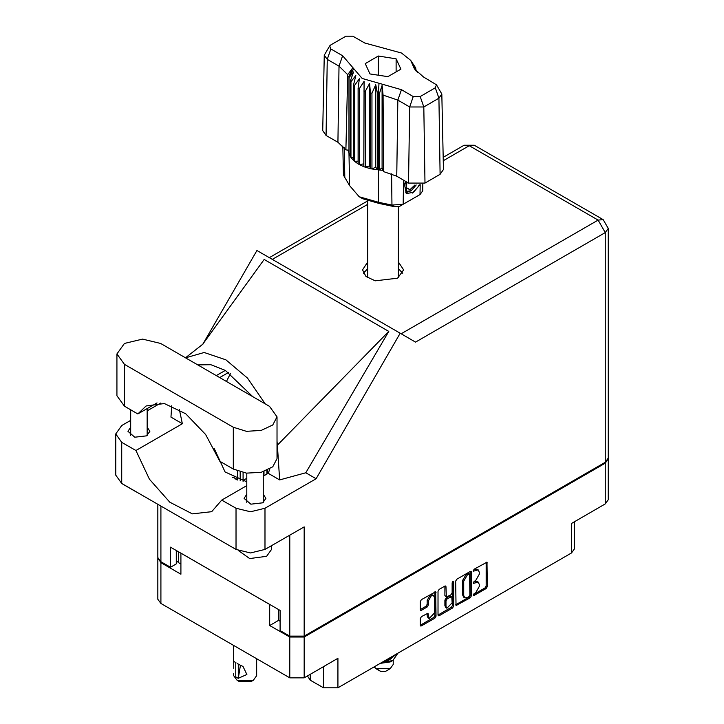 <?xml version="1.0" encoding="UTF-8"?>
<svg xmlns="http://www.w3.org/2000/svg" width="724" height="724" viewBox="0 0 724 724"><rect width="100%" height="100%" fill="white"/><g stroke="black" fill="none" stroke-linecap="round" stroke-linejoin="round"><path stroke-width="1.09" d="M433.504 595.517L432.346 594.847L430.192 595.056L427.142 600.341L428.3 601.011L431.35 595.725L433.504 595.517L434.4 597.49L434.4 613.083L429.196 618.577L427.965 613.264L421.404 616.667L420.264 618.64L420.264 625.283L420.599 626.025L421.404 625.943L434.853 618.178L435.993 616.205L435.658 591.779L421.404 599.626L420.264 601.599L420.264 609.626L420.599 610.368L421.404 610.287L427.16 606.965L428.3 604.983L428.3 601.011M452.916 581.435L453.713 581.897L452.916 581.435L452.12 582.811L452.12 592.82L450.98 594.793L446.355 597.074L446.02 586.73L445.685 585.997L444.88 586.069L446.02 586.73M267.618 470.781L266.921 470.908M310.27 674.261L310.27 680.153L323.519 687.8L323.519 666.614M455.704 581.137L456.039 605.563L470.292 597.716L471.433 595.743L471.433 572.06L471.098 571.317L470.292 571.399L456.844 579.164L455.704 581.137M475.65 592.784L474.084 593.689L473.523 595.59L474.084 595.526L486.193 588.54L487.333 586.567L486.999 562.141L474.084 569.209L473.523 571.109L478.229 569.897L479.297 572.259L479.297 574.232L475.65 580.548L474.084 581.453L473.523 583.345L478.229 582.132L479.297 584.494L479.297 586.467L475.65 592.784M452.572 607.952L439.124 615.717L438.319 615.789L437.984 615.029L451.414 607.282L452.572 607.952L453.713 605.979L453.713 581.897M439.124 615.717L437.984 615.056L437.984 591.372L439.124 589.39L444.88 586.069M278.586 609.572L278.586 620.368L269.708 625.491L289.736 637.057L304.134 637.057L304.134 677.809L337.918 658.306L337.918 687.8L571.508 552.937L571.508 523.443L605.291 503.94L605.291 463.188L608.241 458.554M304.134 637.057L605.291 463.188M574.485 521.723L574.485 548.783L571.508 552.937M337.918 687.8L323.519 687.8M307.419 675.908L310.27 680.153M157.913 558.032L160.864 562.657L180.891 574.213L180.891 553.172L269.708 604.449L269.708 625.491M304.134 677.809L289.736 677.809L160.864 603.409L157.877 599.255L157.877 558.503M246.812 478.311L243.119 480.446M478.229 582.132L477.071 581.462L474.491 581.716L475.65 582.386M473.369 582.358L474.491 581.716M478.229 569.897L477.071 569.227L474.491 569.48L475.65 570.15M473.369 570.123L474.491 569.48M473.369 594.603L485.035 587.87L486.175 585.897L486.175 562.231M456.844 605.481L455.704 604.802L469.134 597.047L470.274 595.074L470.274 571.408L471.433 572.06M469.043 596.603L469.84 595.219L469.604 573.906L467.387 574.919L463.74 581.236L463.74 595.445L464.808 597.807L467.387 597.553L469.043 596.603M469.604 573.906L467.876 573.299L469.043 573.969M464.808 597.807L463.65 597.137L462.582 594.775L462.582 580.567L466.229 574.25L467.876 573.299M444.862 586.087L444.862 595.662L446.355 597.074M452.554 581.743L452.554 605.309L453.713 605.979M446.02 606.305L446.916 608.278L452.12 602.784L451.785 596.549L447.161 598.839L446.02 600.811L446.02 606.305L444.862 605.635L445.758 607.608L446.916 608.278M451.785 596.549L449.821 595.961L450.98 596.63M444.862 605.635L444.862 600.142L446.002 598.169L449.821 595.961M451.414 607.282L452.554 605.309M429.196 618.577L428.029 617.907L427.142 615.934L427.142 613.355L428.3 614.006M421.404 610.287L420.264 609.599L426.002 606.296L427.142 604.314L427.142 600.341M421.404 625.943L420.264 625.264L433.694 617.509L434.834 615.536L434.834 591.87L435.993 592.522M278.586 620.368L280.098 621.237M178.683 551.896L178.683 562.693L180.891 563.96M178.683 562.693L176.303 560.521M608.278 459.025L608.278 499.786L605.291 503.94M160.628 343.466L142.519 339.131L124.41 343.466L116.908 353.918L124.41 364.38L233.309 427.251L246.422 431.296L261.219 430.454L272.722 425.015L277.039 416.798L269.536 406.336L160.628 343.466M271.437 545.733L271.437 549.579L266.631 556.285L249.708 558.557L238.73 550.783M136.329 491.913L122.709 484.048M246.812 494.211L244.106 498.374L250.839 504.194L262.74 502.827L265.934 498.374L263.228 494.211M130.709 427.187L128.003 431.341L134.745 437.169L146.637 435.803L149.841 431.341L147.126 427.187M367.729 262.007L362.552 269.871L366.009 276.45L375.222 280.812L397.594 278.242L403.603 269.871L398.426 262.007M398.426 268.704L402.761 273.219M116.908 353.918L116.908 395.747L124.41 406.209L137.868 413.974L146.022 405.965L164.312 403.521L185.706 413.766L205.643 434.509L219.852 461.306L233.309 469.08L246.422 473.125L261.219 472.283L272.722 466.835L277.039 458.627L277.039 416.798M605.291 462.247L605.291 232.603L608.278 228.44L608.278 458.093L605.291 462.247L304.134 636.115L304.134 526.864L265.002 549.453L250.495 552.919L235.979 549.453L121.741 483.496L115.722 475.116L115.722 433.957L121.741 442.337L121.741 483.496M115.722 433.957L121.741 425.576L130.709 420.4M147.126 410.915L160.819 403.015M171.742 405.748L170.936 417.114L182.394 423.73L135.949 450.545L121.741 442.337M235.979 549.453L235.979 508.293L221.77 500.085L246.812 485.632M235.979 508.293L250.495 511.759L265.002 508.293L316.153 478.763L305.827 472.799L279.654 479.885L268.206 473.279L263.228 476.148M202.485 344.615L264.142 259.436L388.833 331.42L277.382 445.188L279.654 479.885M305.827 472.799L388.833 331.42M316.153 478.763L400.182 333.23L256.911 250.513L202.973 343.945M176.303 550.521L176.303 563.933L170.502 567.281L160.864 561.715L157.877 557.561L157.877 504.356M304.134 636.115L289.736 636.115L280.098 630.559L280.098 610.45L170.502 547.172L170.502 567.281M400.182 333.23L415.467 342.054M363.394 273.219L367.729 268.704M135.949 450.545L149.388 479.234L169.796 502.157L192.34 513.904L211.698 511.678L221.77 500.085M230.404 373.656L226.422 381.448M214.141 448.355L225.11 471.93L246.812 481.867M269.835 468.899L268.206 473.279M277.382 445.188L277.039 441.323M265.12 403.793L247.508 378.073L225.897 359.873L204.168 352.479L185.48 357.81M182.394 423.73L179.38 409.531M197.797 364.923L210.829 364.697L225.3 370.38L252.803 396.68M157.036 402.915L137.868 413.974M267.618 473.614L267.618 470.075M266.921 470.392L266.921 474.021M264.016 475.695L264.016 471.496M237.427 479.976L237.427 471.007M243.119 472.609L243.119 481.442M240.214 480.826L240.214 471.921M232.187 477.55L233.526 477.225L236.73 479.722M235.11 479.044L236.314 478.836M373.901 667.021L380.525 671.311L385.63 671.311L390.272 668.632L393.259 664.478L393.259 660.197M380.525 671.311L375.883 668.632L390.272 668.632M380.172 663.401L390.272 661.926L392.833 660.451L398.019 653.093M397.096 653.636L390.046 659.121L384.951 660.641M396.182 654.161L390.046 658.424L386.96 659.483M380.887 662.994L392.833 660.451M391.403 658.496L388.363 660.36L382.598 661.998M436.445 84.799L441.866 94.066L443.477 169.507L440.074 174.339L438.934 98.229L423.839 106.944L409.657 106.944L397.847 100.129L383.123 95.106L383.53 171.606L396.707 176.24L408.517 183.054L409.657 106.944L413.259 96.527L420.228 96.527L435.323 87.812L436.445 84.799L423.522 76.979L414.517 68.934L410.725 60.327L401.512 53.024L364.697 43.015L352.896 36.2L345.927 36.2L330.832 44.915L329.71 45.92L330.832 48.933L342.633 55.748L362.181 78.427L401.458 89.713L413.259 96.527M420.228 96.527L423.839 106.944L424.979 183.054L440.074 174.339M424.979 183.054L408.517 183.054M383.077 170.448L382.064 167.85L379.231 169.95L383.077 170.448L383.53 171.606M359.285 88.817L358.127 88.147L358.127 163.886L359.285 164.556L359.285 88.817L364.054 81.378L363.828 166.665L365.213 167.181L369.593 165.868L370.435 168.674L371.982 169L375.765 167.172L377.602 169.805L377.602 94.066L378.335 94.12L379.014 83.26M363.828 90.925L365.213 91.432L365.213 167.181L370.435 168.674L370.435 92.925L371.982 93.251L371.982 169L378.335 169.868L378.335 94.12L379.231 94.201L379.231 169.95L378.344 169.868L378.435 202.24L391.946 205.028L403.187 204.258L420.029 194.539L422.707 190.865L422.852 184.023M371.982 93.251L375.765 84.726L377.602 94.066M349.031 77.568L349.031 153.307L349.031 77.568L353.593 71.92L350.434 80.817L350.995 81.703L355.864 75.486L353.584 84.717L354.47 85.523L359.403 78.69L358.127 88.147M365.213 91.432L369.593 83.414L370.435 92.925M353.584 84.717L353.584 160.466L354.47 161.262L354.47 85.523M350.434 80.817L350.434 156.556L350.995 157.452L350.995 81.703M415.16 67.106L412.562 63.486L417.368 72.373M415.721 68.825L415.721 68.002M348.787 150.266L345.918 149.895L337.891 142.284L339.031 66.165L327.221 59.35L324.289 55.187L329.71 45.92M330.832 48.933L327.221 59.35L326.081 135.469L337.891 142.284M326.081 135.469L322.678 130.628L324.289 55.187M342.823 145.94L343.447 175.118L349.62 185.606L359.195 196.711L378.435 202.24L379.123 203.471L362.733 198.765L359.195 196.711M363.828 166.665L359.285 164.556L363.828 163.859M358.127 163.886L354.47 161.262L358.127 161.171M353.584 160.466L350.995 157.452L353.584 157.705M350.434 156.556L349.031 153.307L350.434 153.633M419.73 184.801L413.63 192.249L407.096 193.507L406.173 193.136L404.499 184.638L405.476 181.299M420.029 194.539L416.481 196.584L420.029 194.539L420.173 184.729M403.558 180.195L403.187 204.258L399.639 206.304L394.562 206.657L379.123 203.471M347.927 150.149L348.787 152.375M370.009 73.911L387.865 76.672L400.933 69.124L396.146 58.816L378.29 56.056L365.222 63.603L370.009 73.911M345.918 149.895L347.728 74.672L339.031 66.165L342.633 55.748M441.866 94.066L438.934 98.229L435.323 87.812M416.2 71.133L413.739 67.124L417.368 72.183M382.064 167.85L382.064 85.405L383.123 95.106M382.064 85.405L379.231 94.201M347.728 74.672L352.416 68.291L348.787 76.626M369.593 165.868L369.593 83.414M375.765 167.172L375.765 84.726M378.29 75.187L378.29 56.056M396.146 71.884L396.146 58.816M406.119 193.1L407.096 193.507M404.499 184.638L405.531 181.335M412.209 193.109L417.938 187.036L419.169 184.873M405.847 181.516L406.626 191.299L411.114 190.738L416.219 185.018M405.675 192.792L411.114 190.738M407.087 182.231L406.11 187.778L409.956 189.661L414.97 184.946M406.164 187.471L409.956 189.661M256.703 658.74L256.703 675.637L253.337 680.325L251.599 681.329L238.82 681.329L237.083 680.325L233.716 675.637L233.716 673.392M233.771 668.315L233.716 661.41L235.906 662.686M235.752 662.768L235.752 676.868L238.305 678.343L240.468 665.157M238.305 678.343L238.305 664.243L242.983 666.469L246.839 674.496L238.458 678.252M253.337 680.325L237.083 680.325L238.82 681.329M238.305 664.243L237.083 663.41L238.458 664.161M160.864 562.657L160.864 603.409M289.736 677.809L289.736 637.057M473.288 582.829L474.084 583.291M473.288 570.593L474.084 571.055M486.193 562.222L487.333 562.883M486.175 585.897L487.333 586.567M485.035 587.87L486.193 588.54M473.288 595.074L474.084 595.526M470.274 595.074L471.433 595.743M469.134 597.047L470.292 597.716M466.229 574.25L467.387 574.919M462.582 580.567L463.74 581.236M462.582 594.775L463.74 595.445M444.862 595.662L446.02 596.332M446.002 598.169L447.161 598.839M444.862 600.142L446.02 600.811M427.142 615.934L428.3 616.604M427.142 604.314L428.3 604.983M426.002 606.296L427.16 606.965M434.834 615.536L435.993 616.205M433.694 617.509L434.853 618.178M401.187 333.809L598.096 220.132L469.224 145.732L443.296 160.701M367.729 204.331L272.315 259.409M289.736 636.115L289.736 535.172M160.864 506.085L160.864 561.715M265.002 508.293L265.002 549.453M608.278 228.44L603.183 219.625L598.096 220.132L605.291 232.603L415.585 342.126M225.3 370.38L216.277 375.593M228.63 372.444L219.725 377.584M464.129 145.225L469.224 145.732L474.311 145.225L464.129 145.225L443.224 157.298M233.309 469.08L233.309 427.251M124.41 406.209L124.41 364.38M401.458 89.713L397.847 100.129L396.707 176.24M349.62 185.606L348.923 152.891L348.923 77.142L353.801 68.708M412.354 64.02L417.232 71.667M394.562 206.657L391.946 205.028L391.594 173.832M344.235 147.452L344.796 177.805M130.709 409.847L130.709 435.495M246.812 473.17L246.812 502.528M203.553 343.619L186.258 357.222M367.539 200.991L269.337 257.69M603.183 219.625L474.311 145.225M263.228 471.749L263.228 502.528M147.126 408.626L147.126 435.495M398.426 277.735L398.426 206.793M367.729 277.735L367.729 201.064M410.725 60.327L415.332 67.368M233.716 645.473L233.716 661.41"/></g></svg>
